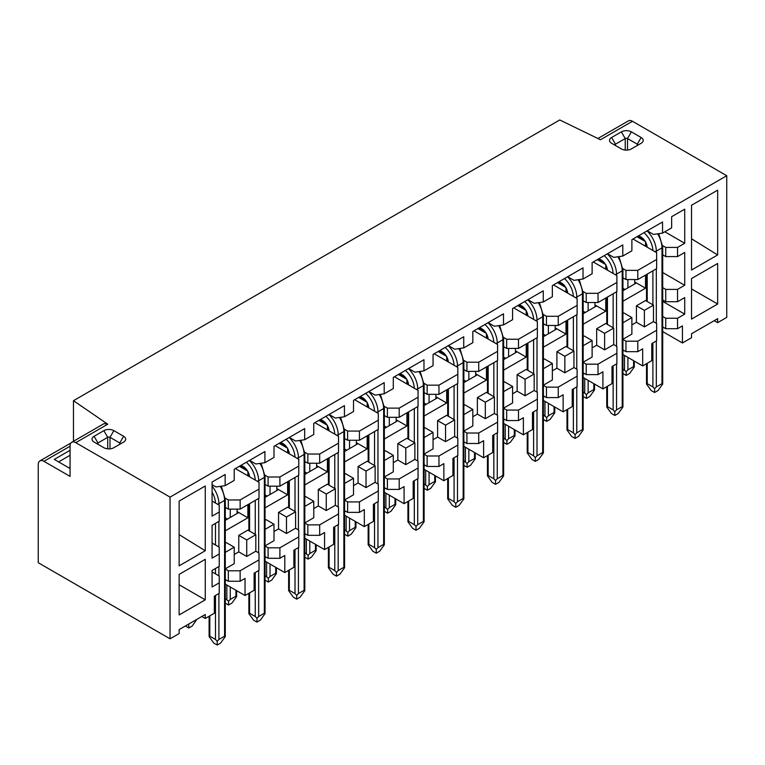<?xml version="1.0" encoding="UTF-8"?>
<svg xmlns="http://www.w3.org/2000/svg" width="765" height="765" viewBox="0 0 765 765"><rect width="100%" height="100%" fill="white"/><g stroke="black" fill="none" stroke-linecap="round" stroke-linejoin="round"><path stroke-width="1.15" d="M170.04 638.813L38.25 562.724L38.25 464.594A8.033 4.638 60 0 1 39.914 460.913A8.033 4.638 60 0 1 43.93 461.314L70.064 476.394L70.064 445.957A8.033 4.638 60 0 1 71.728 442.285A8.033 4.638 60 0 1 75.745 442.677L170.04 497.126L170.04 638.813L179.134 633.563L179.134 629.595L205.259 614.505L205.259 618.474L214.353 613.234L214.353 596.145L219.239 593.324L219.239 582.844L212.077 586.994L212.077 570.461L219.239 566.33L219.239 553.994L212.077 558.125L212.077 525.335L219.239 521.194L219.239 505.196L212.077 501.065M201.826 616.494L205.259 618.474M661.993 326.55L665.741 328.711L665.741 318.25L677.551 318.25L677.551 328.711L682.437 325.89L682.437 342.978L691.531 337.728L691.531 333.76L717.666 318.68L717.666 322.648L714.223 320.659M225.283 552.34L234.233 547.176L234.233 563.671L225.283 568.835M240.143 570.786L228.324 570.786L228.324 581.247L240.143 581.247L240.143 570.776M225.283 580.645L226.277 580.071M240.143 570.757L259 559.865L259 570.365L254.114 573.186L254.114 590.274L245.03 595.514L245.03 578.426L240.143 581.247M224.575 579.086L228.324 581.247M255.816 551.211L255.816 534.716L246.732 539.956L246.732 556.451L255.816 551.211L259 553.047L259 559.865M265.044 529.38L273.994 524.216L273.994 540.712L265.044 545.885M279.904 558.297L279.904 547.817L268.094 547.836L268.094 558.297L279.904 558.297L284.79 555.476L284.79 572.564L293.884 567.314L293.884 550.226L298.771 547.405L298.771 530.088L295.586 528.252L295.586 511.756L286.493 516.997L286.493 533.501L295.586 528.252M264.346 556.126L268.094 558.297M266.048 557.111L265.044 557.685M279.904 547.797L298.771 536.906M304.814 506.43L313.765 501.257L313.765 517.752L304.814 522.925M319.674 524.876L307.855 524.876M319.674 535.337L324.561 532.517L324.561 549.605L333.645 544.355L333.645 527.267L338.532 524.446L338.532 513.956L319.674 524.838L319.674 535.337L307.855 535.337L307.855 524.857L304.814 523.078M304.107 533.167L307.855 535.337M305.809 534.152L304.814 534.735M335.347 505.292L335.347 488.797L326.263 494.047L326.263 510.542L335.347 505.292L338.532 507.128L338.532 513.956M344.575 483.47L353.526 478.297L353.526 494.802L344.575 499.966M359.435 501.917L347.616 501.917M359.435 512.378L364.322 509.557L364.322 526.645L373.416 521.395L373.416 504.307L378.293 501.486L378.293 490.996L359.435 501.878L359.435 512.378L347.616 512.378L347.616 501.897L344.575 500.128M343.868 510.217L347.616 512.378M345.579 511.192L344.575 511.775M375.118 482.332L375.118 465.837L366.024 471.087L366.024 487.582L375.118 482.332L378.293 484.168L378.293 490.996M384.346 460.511L393.296 455.347L393.296 471.842L384.346 477.006M383.638 487.257L387.386 489.418L399.206 489.418L399.206 478.938L387.386 478.957L384.346 477.169M387.386 489.418L387.386 478.938M399.206 489.418L404.083 486.597L404.083 503.686L413.176 498.436L413.176 481.348L418.063 478.527L418.063 461.209L414.879 459.373L414.879 442.878L405.794 448.127L405.794 464.623L414.879 459.373M385.34 488.242L384.346 488.816M399.206 478.928L418.063 468.037M424.106 437.551L433.057 432.388L433.057 448.883L424.106 454.047M423.399 464.298L427.147 466.459L438.967 466.459L438.967 455.978L427.147 455.997L424.106 454.209M427.147 466.459L427.147 455.978M438.967 466.459L443.853 463.638L443.853 480.726L452.937 475.476L452.937 458.388L457.824 455.577L457.824 438.259L454.649 436.423L454.649 419.918L445.555 425.168L445.555 441.663L454.649 436.423M425.101 465.283L424.106 465.856M438.967 455.969L457.824 445.077M463.867 414.592L472.827 409.428L472.827 425.923L463.867 431.087M478.727 443.499L478.727 433.028L466.918 433.038L466.918 443.499L478.727 443.499L483.614 440.678L483.614 457.766L492.708 452.526L492.708 435.438L497.594 432.617L497.594 415.299L494.41 413.463L494.41 396.968L485.316 402.208L485.316 418.704L494.41 413.463M463.169 441.338L466.918 443.499M464.871 442.323L463.867 442.897M478.727 433.009L497.594 422.117M503.638 391.632L512.588 386.468L512.588 402.964L503.638 408.137M518.498 420.549L518.498 410.069L506.679 410.078L506.679 420.549L518.498 420.549L523.384 417.728L523.384 434.816L532.469 429.567L532.469 412.478L537.355 409.657L537.355 392.34L534.171 390.504L534.171 374.009L525.086 379.249L525.086 395.754L534.171 390.504M502.93 418.378L506.679 420.549M504.632 419.363L503.638 419.937M518.498 410.05L537.355 399.158M543.399 368.682L552.349 363.509L552.349 380.004L543.399 385.178M558.259 387.128L546.449 387.128M558.259 397.59L563.145 394.769L563.145 411.857L572.239 406.607L572.239 389.519L577.116 386.698L577.116 376.198L558.259 387.09L558.259 397.59L546.449 397.59L546.449 387.109L543.399 385.33M542.691 395.419L546.449 397.59M544.403 396.404L543.399 396.987M573.941 367.544L573.941 351.049L564.847 356.299L564.847 372.794L573.941 367.544L577.116 369.38L577.116 376.198M583.169 345.723L592.12 340.549L592.12 357.045L583.169 362.218M598.029 364.169L586.21 364.169M598.029 374.63L602.916 371.809L602.916 388.897L612 383.647L612 366.559L616.886 363.738L616.886 353.248L598.029 364.13L598.029 374.63L586.21 374.63L586.21 364.15L583.169 362.38M582.461 372.459L586.21 374.63M584.164 373.444L583.169 374.028M613.702 344.585L613.702 328.089L604.618 333.339L604.618 349.834L613.702 344.585L616.886 346.421L616.886 353.248M622.93 322.763L631.88 317.59L631.88 334.095L622.93 339.258M622.222 349.509L625.971 351.671L637.79 351.671L637.79 341.19L625.971 341.209L622.93 339.421M625.971 351.671L625.971 341.19M623.934 350.494L622.93 351.068M637.79 351.671L642.677 348.85L642.677 365.938L651.761 360.688L651.761 343.6L656.647 340.779L656.647 323.461L653.473 321.625L644.379 326.875L644.379 310.38L653.473 305.13L653.473 321.625M637.79 341.171L656.647 330.289M663.695 327.535L662.7 328.108M662.7 316.49L665.741 318.25M647.219 230.81L653.473 234.415L662.557 233.105L671.651 227.865L671.651 216.705L684.713 209.17L684.713 243.28L677.551 247.411L677.551 256.591L665.741 256.591L665.741 247.411L677.551 247.411M607.458 253.77L613.702 257.375L622.796 256.065L631.88 250.815L631.88 239.665L662.557 221.955L662.557 233.105M567.687 276.729L573.941 280.334L583.026 279.024L592.12 273.774L592.12 262.625L622.796 244.915L622.796 256.065M527.927 299.689L534.171 303.294L543.265 301.984L552.349 296.734L552.349 285.584L583.026 267.874L583.026 279.024M488.156 322.648L494.41 326.253L503.494 324.943L512.588 319.694L512.588 308.544L543.265 290.834L543.265 301.984M448.395 345.598L454.649 349.213L463.733 347.893L472.827 342.653L472.827 331.503L503.494 313.793L503.494 324.943M408.634 368.558L414.879 372.173L423.973 370.853L433.057 365.613L433.057 354.453L463.733 336.743L463.733 347.893M368.864 391.517L375.118 395.123L384.202 393.812L393.296 388.563L393.296 377.413L423.973 359.703L423.973 370.853M329.103 414.477L335.347 418.082L344.441 416.772L353.526 411.522L353.526 400.372L384.202 382.663L384.202 393.812M289.333 437.437L295.586 441.042L304.671 439.732L313.765 434.482L313.765 423.332L344.441 405.622L344.441 416.772M249.572 460.396L255.816 464.001L264.91 462.691L273.994 457.441L273.994 446.291L304.671 428.582L304.671 439.732M212.077 484.666L216.055 486.961L225.149 485.651L225.149 474.491L212.077 482.036L212.077 516.145L219.239 512.015M225.245 498.168L228.324 499.947L240.143 499.947L240.143 509.127L228.324 509.127L228.324 499.947M240.143 509.127L259 498.245L259 489.055L240.143 499.947M259 489.055L259 482.237L247.87 475.811L247.87 471.211L239.349 466.296M235.371 468.591L247.87 475.811M265.006 475.208L268.094 476.987L279.904 476.987L298.771 466.095L298.771 459.277L287.63 452.851L287.63 448.261L279.11 443.337M275.132 445.632L287.63 452.851M304.766 452.249L307.855 454.028L319.674 454.028L338.532 443.145L338.532 436.318L327.401 429.892L327.401 425.302L318.871 420.377M314.903 422.672L327.401 429.892M344.537 429.289L347.616 431.068L359.435 431.068L378.293 420.186L378.293 413.358L367.162 406.932L367.162 402.342L358.642 397.418M354.664 399.722L367.162 406.932M384.298 406.33L387.386 408.118L399.206 408.118L418.063 397.226L418.063 390.399L406.923 383.973L406.923 379.383L398.402 374.468M394.424 376.763L406.923 383.973M424.068 383.37L427.147 385.158L438.967 385.158L457.824 374.267L457.824 367.449L446.693 361.013L446.693 356.423L438.173 351.508M434.195 353.803L446.693 361.013M463.829 360.42L466.918 362.199L478.727 362.199L497.594 351.307L497.594 344.489L486.454 338.063L486.454 333.464L477.934 328.548M473.956 330.843L486.454 338.063M503.6 337.461L506.679 339.239L518.498 339.239L537.355 328.348L537.355 321.53L526.224 315.103L526.224 310.514L517.704 305.589M513.726 307.884L526.224 315.103M543.36 314.501L546.449 316.28L558.259 316.28L577.116 305.398L577.116 298.57L565.985 292.144L565.985 287.554L557.465 282.629M553.487 284.924L565.985 292.144M583.121 291.541L586.21 293.32L598.029 293.32L616.886 282.438L616.886 275.61L605.756 269.184L605.756 264.594L597.226 259.67M593.258 261.965L605.756 269.184M622.892 268.582L625.971 270.37L637.79 270.37L656.647 259.478L656.647 252.651L645.517 246.225L645.517 241.635L636.996 236.72M633.018 239.015L645.517 246.225M662.7 254.831L665.741 256.591M662.653 245.622L665.741 247.411M653.473 305.13L645.517 300.54L636.423 305.79L644.379 310.38M631.88 324.905L636.423 322.285L644.379 326.875M636.423 322.285L636.423 305.79M622.93 313.583L623.934 313L631.88 317.59M613.702 328.089L605.756 323.499L596.662 328.749L604.618 333.339M592.12 347.865L596.662 345.245L604.618 349.834M596.662 345.245L596.662 328.749M583.169 336.533L584.164 335.959L592.12 340.549M573.941 351.049L565.985 346.459L556.901 351.699L564.847 356.299M552.349 370.824L556.901 368.204L564.847 372.794M556.901 368.204L556.901 351.699M543.399 359.493L544.403 358.919L552.349 363.509M534.171 374.009L526.224 369.418L517.13 374.659L525.086 379.249M512.588 393.784L517.13 391.154L525.086 395.754M517.13 391.154L517.13 374.659M506.679 410.05L503.638 408.29M503.638 382.452L504.632 381.878L512.588 386.468M494.41 396.968L486.454 392.369L477.37 397.618L485.316 402.208M472.827 416.743L477.37 414.114L485.316 418.704M477.37 414.114L477.37 397.618M466.918 433.009L463.867 431.25M463.867 405.412L464.871 404.838L472.827 409.428M454.649 419.918L446.693 415.328L437.599 420.578L445.555 425.168M433.057 439.703L437.599 437.073L445.555 441.663M437.599 437.073L437.599 420.578M424.106 428.371L425.101 427.798L433.057 432.388M414.879 442.878L406.923 438.288L397.838 443.537L405.794 448.127M393.296 462.653L397.838 460.033L405.794 464.623M397.838 460.033L397.838 443.537M384.346 451.331L385.34 450.748L393.296 455.347M375.118 465.837L367.162 461.247L358.077 466.497L366.024 471.087M353.526 485.612L358.077 482.992L366.024 487.582M358.077 482.992L358.077 466.497M344.575 474.281L345.579 473.707L353.526 478.297M335.347 488.797L327.401 484.207L318.307 489.447L326.263 494.047M313.765 508.572L318.307 505.952L326.263 510.542M318.307 505.952L318.307 489.447M304.814 497.24L305.809 496.667L313.765 501.257M295.586 511.756L287.63 507.166L278.546 512.407L286.493 516.997M273.994 531.532L278.546 528.902L286.493 533.501M278.546 528.902L278.546 512.407M268.094 547.797L265.044 546.038M265.044 520.2L266.048 519.626L273.994 524.216M255.816 534.716L247.87 530.116L238.776 535.366L246.732 539.956M234.233 554.491L238.776 551.861L246.732 556.451M238.776 551.861L238.776 535.366M225.283 568.997L228.324 570.757M225.283 543.16L226.277 542.586L234.233 547.176M245.03 595.514L225.283 584.116M284.79 572.564L265.044 561.156M324.561 549.605L304.814 538.206M364.322 526.645L344.575 515.247M404.083 503.686L384.346 492.287M443.853 480.726L424.106 469.328M483.614 457.766L463.867 446.368M523.384 434.816L503.638 423.408M563.145 411.857L543.399 400.458M602.916 388.897L583.169 377.499M642.677 365.938L622.93 354.539M123.634 436.289A7.067 4.083 180 0 1 123.634 442.055L113.861 447.697A7.067 4.083 180 0 1 103.858 447.697L94.095 442.055A7.067 4.083 180 0 1 94.095 436.289L103.858 430.647A7.067 4.083 180 0 1 113.861 430.647L123.634 436.289L119.77 442.973A1.607 0.928 180 0 1 120.239 443.633A1.607 0.928 180 0 1 119.78 444.283L119.77 442.973L109.997 437.331A1.607 0.928 180 0 0 107.722 437.331L97.958 442.973L94.095 436.289M631.374 148.917A7.067 4.083 180 0 1 621.371 148.917L611.598 143.275A7.067 4.083 180 0 1 611.598 137.499L621.371 131.867A7.067 4.083 180 0 1 631.374 131.867L641.147 137.499A7.067 4.083 180 0 1 641.147 143.275L631.374 148.917M73.469 441.281L73.469 400.697L107.75 424.202L104.078 423.609L71.728 442.285M170.04 497.126L726.75 175.711L632.454 121.272A8.033 4.638 -120 0 0 628.438 120.87L597.886 138.503M632.454 121.272L600.448 139.746L559.741 119.962L73.469 400.697M682.437 342.978L662.7 331.58M677.551 328.711L665.741 328.711M677.551 318.25L684.713 314.119L684.713 297.585L677.551 301.716L665.741 301.716L665.741 289.39L677.551 289.39L684.713 285.259L684.713 252.46L677.551 256.591M662.7 301.41L684.713 314.119M662.7 287.63L665.741 289.39M662.7 272.541L684.713 285.259M664.833 231.795L684.713 243.28M225.149 485.651L234.233 480.401L234.233 469.251L264.91 451.541L264.91 462.691M212.077 543.045L219.239 547.176L219.239 553.994M225.283 507.377L228.324 509.127M279.904 476.987L279.904 486.167L298.771 475.285L298.771 466.095M265.044 484.417L268.094 486.167L268.094 476.987M279.904 486.167L268.094 486.167M319.674 454.028L319.674 463.217L338.532 452.325L338.532 443.145M304.814 461.458L307.855 463.217L307.855 454.028M319.674 463.217L307.855 463.217M359.435 431.068L359.435 440.257L378.293 429.366L378.293 420.186M344.575 438.498L347.616 440.257L347.616 431.068M359.435 440.257L347.616 440.257M399.206 408.118L399.206 417.298L418.063 406.406L418.063 397.226M384.346 415.538L387.386 417.298L387.386 408.118M399.206 417.298L387.386 417.298M438.967 385.158L438.967 394.338L457.824 383.447L457.824 374.267M424.106 392.579L427.147 394.338L427.147 385.158M438.967 394.338L427.147 394.338M478.727 362.199L478.727 371.379L497.594 360.497L497.594 351.307M463.867 369.629L466.918 371.379L466.918 362.199M478.727 371.379L466.918 371.379M518.498 339.239L518.498 348.419L537.355 337.537L537.355 328.348M503.638 346.669L506.679 348.419L506.679 339.239M518.498 348.419L506.679 348.419M558.259 316.28L558.259 325.469L577.116 314.578L577.116 305.398M543.399 323.71L546.449 325.469L546.449 316.28M558.259 325.469L546.449 325.469M598.029 293.32L598.029 302.51L616.886 291.618L616.886 282.438M583.169 300.75L586.21 302.51L586.21 293.32M598.029 302.51L586.21 302.51M637.79 270.37L637.79 279.55L656.647 268.658L656.647 259.478M622.93 277.791L625.971 279.55L625.971 270.37M637.79 279.55L625.971 279.55M622.93 301.247L645.517 288.204L645.517 275.084M583.169 324.207L605.756 311.164L605.756 298.044M543.399 347.167L565.985 334.123L565.985 321.004M503.638 370.126L526.224 357.083L526.224 343.963M463.867 393.076L486.454 380.042L486.454 366.923M424.106 416.036L446.693 403.002L446.693 389.882M384.346 438.995L406.923 425.952L406.923 412.832M344.575 461.955L367.162 448.912L367.162 435.792M304.814 484.914L327.401 471.871L327.401 458.751M265.044 507.874L287.63 494.831L287.63 481.711M225.283 530.824L247.87 517.79L247.87 504.671M662.7 299.966L665.741 301.716M677.551 289.39L677.551 301.716M276.834 489.514L277.752 490.04L265.044 497.374M316.605 466.554L317.513 467.08L304.814 474.415M356.366 443.604L357.274 444.13L344.575 451.455M396.136 420.645L397.045 421.171L384.346 428.496M435.897 397.685L436.805 398.211L424.106 405.546M475.667 374.726L476.576 375.252L463.867 382.586M515.428 351.766L516.337 352.292L503.638 359.627M555.189 328.807L556.098 329.332L543.399 336.667M594.96 305.857L595.868 306.373L583.169 313.707M634.721 282.897L635.629 283.423L622.93 290.748M237.073 512.473L237.982 512.999L225.283 520.334M205.259 550.762L205.259 485.995L179.134 501.075L179.134 565.851L205.259 550.762L179.134 534.62M205.259 599.846L205.259 559.311L179.134 574.4L179.134 614.936L205.259 599.846L179.134 584.756M717.666 254.936L691.531 270.026L691.531 205.249L717.666 190.16L717.666 254.936L691.531 238.795M691.531 319.101L717.666 304.021L717.666 263.476L691.531 278.565L691.531 319.101M717.666 322.648L726.75 317.399L726.75 175.711M212.077 571.904L219.239 576.035M219.239 576.007L219.239 582.825M237.073 511.556L247.87 517.79M276.834 488.596L287.63 494.831M316.605 465.636L327.401 471.871M356.366 442.686L367.162 448.912M396.136 419.727L406.923 425.952M435.897 396.767L446.693 403.002M475.667 373.808L486.454 380.042M515.428 350.848L526.224 357.083M555.189 327.889L565.985 334.123M594.96 304.939L605.756 311.164M634.721 281.979L645.517 288.204M641.147 137.499L637.283 144.193A1.607 0.928 180 0 1 637.752 144.853A1.607 0.928 180 0 1 637.293 145.503L637.283 144.193L627.51 138.551L631.374 131.867M625.235 150.064L625.235 138.551A1.607 0.928 180 0 1 627.51 138.551L627.51 150.064M621.371 131.867L625.235 138.551L615.462 144.193L611.598 137.499M615.452 145.503A1.607 0.928 180 0 1 614.993 144.853A1.607 0.928 180 0 1 615.462 144.193L615.462 145.503M691.531 288.931L717.666 304.021M70.064 468.524L54.267 459.411L70.064 450.289M97.939 444.283A1.607 0.928 180 0 1 97.48 443.633A1.607 0.928 180 0 1 97.958 442.973L97.958 444.293M230.255 517.456L230.255 509.127M225.283 517.867L227.415 519.1M237.073 509.127L237.073 513.525M270.026 494.506L270.026 486.167M276.834 486.167L276.834 490.566M309.787 471.546L309.787 463.217M316.605 463.217L316.605 467.606M349.548 448.586L349.548 440.257M356.366 440.257L356.366 444.647M389.318 425.627L389.318 417.298M396.136 417.298L396.136 421.697M429.079 402.667L429.079 394.338M435.897 394.338L435.897 398.737M468.849 379.708L468.849 371.379M475.667 371.379L475.667 375.778M508.61 356.758L508.61 348.419M515.428 348.419L515.428 352.818M548.381 333.798L548.381 325.469M555.189 325.469L555.189 329.858M588.142 310.839L588.142 302.51M594.96 302.51L594.96 306.899M627.902 287.879L627.902 279.55M634.721 279.55L634.721 283.949M265.044 494.907L267.186 496.141M304.814 471.948L306.947 473.181M344.575 448.998L346.708 450.222M384.346 426.038L386.478 427.272M424.106 403.079L426.239 404.312M463.867 380.119L466.009 381.353M503.638 357.159L505.77 358.393M543.399 334.2L545.541 335.433M583.169 311.25L585.302 312.474M622.93 288.29L625.062 289.524M616.542 363.939L616.542 409.887L614.84 411.675L613.138 409.887L607.458 406.607L606.75 407.009L611.436 413.492L614.84 415.462L618.244 413.492L622.93 407.009L622.222 406.607L622.222 270.829L616.542 274.109L616.542 275.419M616.542 409.887L622.222 406.607M614.84 411.675L614.84 415.462M622.93 373.559L626.2 375.452L629.614 373.483L634.29 366.99L633.583 366.598L633.583 360.688M627.902 357.408L627.902 369.878L626.2 371.666L622.93 368.969M627.902 369.878L633.583 366.598M626.2 371.666L626.2 375.452M503.638 442.438L506.908 444.322L510.312 442.352L514.998 435.868L514.29 435.467L514.29 429.567M508.61 426.287L508.61 438.747L506.908 440.535L503.638 437.848M508.61 438.747L514.29 435.467M506.908 440.535L506.908 444.322M656.313 340.98L656.313 386.927L654.601 388.716L652.899 386.927L647.219 383.647L646.511 384.049L651.197 390.532L654.601 392.502L658.015 390.532L662.7 384.049L661.993 383.647L661.993 247.87L656.313 251.149L656.313 252.46M656.313 386.927L661.993 383.647M654.601 388.716L654.601 392.502M417.719 478.727L417.719 524.675L416.017 526.463L414.314 524.675L408.634 521.395L407.927 521.797L412.612 528.28L416.017 530.25L419.421 528.28L424.106 521.797L423.399 521.395L423.399 385.617L417.719 388.897L417.719 390.207M417.719 524.675L423.399 521.395M416.017 526.463L416.017 530.25M344.575 534.266L347.846 536.16L351.259 534.19L355.935 527.697L355.237 527.305L355.237 521.395M349.548 518.115L349.548 530.585L347.846 532.373L344.575 529.676M349.548 530.585L355.237 527.305M347.846 532.373L347.846 536.16M377.958 501.687L377.958 547.635L376.256 549.423L374.544 547.635L368.864 544.355L368.156 544.756L372.842 551.24L376.256 553.21L379.66 551.24L384.346 544.756L383.638 544.355L383.638 408.577L377.958 411.857L377.958 413.167M377.958 547.635L383.638 544.355M376.256 549.423L376.256 553.21M304.814 557.226L308.085 559.11L311.489 557.149L316.175 550.657L315.467 550.255L315.467 544.355M309.787 541.075L309.787 553.535L308.085 555.333L304.814 552.636M309.787 553.535L315.467 550.255M308.085 555.333L308.085 559.11M338.187 524.647L338.187 570.594L336.485 572.383L334.783 570.594L329.103 567.314L328.395 567.716L333.081 574.199L336.485 576.169L339.899 574.199L344.575 567.716L343.868 567.314L343.868 431.527L338.187 434.807L338.187 436.127M338.187 570.594L343.868 567.314M336.485 572.383L336.485 576.169M265.044 580.186L268.314 582.069L271.728 580.109L276.414 573.616L275.706 573.215L275.706 567.314M270.026 564.035L270.026 576.494L268.314 578.283L265.044 575.596M270.026 576.494L275.706 573.215M268.314 578.283L268.314 582.069M258.666 570.556L258.666 616.514L256.954 618.302L255.252 616.514L249.572 613.234L248.864 613.626L253.55 620.119L256.954 622.088L260.368 620.119L265.044 613.626L264.346 613.234L264.346 477.446L258.666 480.726L258.666 482.036M258.666 616.514L264.346 613.234M256.954 618.302L256.954 622.088M384.346 511.307L387.616 513.2L391.02 511.23L395.706 504.737L394.998 504.345L394.998 498.436M389.318 495.156L389.318 507.625L387.616 509.414L384.346 506.717M389.318 507.625L394.998 504.345M387.616 509.414L387.616 513.2M225.283 603.145L228.553 605.029L231.958 603.059L236.643 596.576L235.936 596.174L235.936 590.274M230.255 586.994L230.255 599.454L228.553 601.242L225.283 598.546M230.255 599.454L235.936 596.174M228.553 601.242L228.553 605.029M457.489 455.768L457.489 501.716L455.777 503.513L454.075 501.716L448.395 498.436L447.688 498.837L452.373 505.33L455.777 507.291L459.191 505.33L463.867 498.837L463.169 498.436L463.169 362.658L457.489 365.938L457.489 367.248M457.489 501.716L463.169 498.436M455.777 503.513L455.777 507.291M298.426 547.597L298.426 593.554L296.724 595.342L295.013 593.554L289.333 590.274L288.635 590.666L293.311 597.159L296.724 599.129L300.129 597.159L304.814 590.666L304.107 590.274L304.107 454.486L298.426 457.766L298.426 459.077M298.426 593.554L304.107 590.274M296.724 595.342L296.724 599.129M583.169 396.519L586.439 398.412L589.844 396.442L594.529 389.949L593.822 389.557L593.822 383.647M588.142 380.368L588.142 392.837L586.439 394.625L583.169 391.929M588.142 392.837L593.822 389.557M586.439 394.625L586.439 398.412M463.867 465.397L467.138 467.281L470.552 465.311L475.237 458.828L474.53 458.426L474.53 452.526M468.849 449.246L468.849 461.706L467.138 463.494L463.867 460.798M468.849 461.706L474.53 458.426M467.138 463.494L467.138 467.281M497.25 432.808L497.25 478.766L495.548 480.554L493.846 478.766L488.166 475.486L487.458 475.878L492.134 482.371L495.548 484.341L498.952 482.371L503.638 475.878L502.93 475.486L502.93 339.698L497.25 342.978L497.25 344.288M497.25 478.766L502.93 475.486M495.548 480.554L495.548 484.341M537.011 409.849L537.011 455.806L535.309 457.594L533.607 455.806L527.927 452.526L527.219 452.918L531.904 459.411L535.309 461.381L538.723 459.411L543.399 452.918L542.691 452.526L542.691 316.739L537.011 320.019L537.011 321.329M537.011 455.806L542.691 452.526M535.309 457.594L535.309 461.381M424.106 488.347L427.377 490.241L430.791 488.271L435.467 481.787L434.759 481.386L434.759 475.476M429.079 472.196L429.079 484.666L427.377 486.454L424.106 483.757M429.079 484.666L434.759 481.386M427.377 486.454L427.377 490.241M543.399 419.478L546.669 421.362L550.083 419.402L554.759 412.909L554.061 412.507L554.061 406.607M548.381 403.327L548.381 415.787L546.669 417.585L543.399 414.888M548.381 415.787L554.061 412.507M546.669 417.585L546.669 421.362M576.781 386.899L576.781 432.847L575.079 434.635L573.368 432.847L567.687 429.567L566.989 429.968L571.665 436.452L575.079 438.422L578.483 436.452L583.169 429.968L582.461 429.567L582.461 293.779L576.781 297.059L576.781 298.379M576.781 432.847L582.461 429.567M575.079 434.635L575.079 438.422M218.895 593.516L218.895 639.464L217.193 641.261L215.491 639.464L209.811 636.184L209.103 636.585L213.779 643.078L217.193 645.038L220.597 643.078L225.283 636.585L224.575 636.184L224.575 500.406L218.895 503.686L218.895 504.996M218.895 639.464L224.575 636.184M217.193 641.261L217.193 645.038M185.379 626.019L188.792 627.989L192.197 626.019L196.863 619.354M188.697 624.077L188.792 627.989M70.064 455.28L58.589 461.897M70.064 467.214L68.927 467.874M107.75 424.202L75.745 442.677M43.93 461.314L70.064 446.225M109.997 448.845L109.997 437.331L113.861 430.647M107.722 448.845L107.722 437.331L103.858 430.647M604.656 263.954L601.701 261.104A2.41 1.396 -60 0 1 601.204 260.004L598.938 258.694M601.204 260.004A8.836 5.106 60 0 1 607.429 270.15M607.458 406.607L607.458 386.268M607.458 324.484L607.458 297.059M613.138 409.887L613.138 365.909M613.138 327.764L613.138 293.779M604.226 255.634A16.868 9.744 60 0 1 613.119 273.44M616.542 291.819L616.542 346.229M607.295 253.865A19.278 11.131 60 0 1 616.542 274.109A2.41 1.396 180 0 1 614.974 274.511M617.871 256.772A19.278 11.131 60 0 1 622.222 270.829A2.41 1.396 180 0 0 622.93 269.844L618.962 256.619M624.498 369.878L624.498 355.448M505.206 438.747L505.206 424.317M644.417 241.004L641.472 238.144A2.41 1.396 -60 0 1 640.974 237.045L638.698 235.735M640.974 237.045A8.836 5.106 60 0 1 647.19 247.2M647.219 383.647L647.219 363.318M647.219 301.525L647.219 274.109M652.899 386.927L652.899 342.95M652.899 304.805L652.899 270.829M643.987 232.675A16.868 9.744 60 0 1 652.889 250.48M656.313 268.859L656.313 323.27M647.066 230.906A19.278 11.131 60 0 1 656.313 251.149A2.41 1.396 180 0 1 654.735 251.551M657.632 233.822A19.278 11.131 60 0 1 661.993 247.87A2.41 1.396 180 0 0 662.7 246.885L658.732 233.66M405.823 378.752L402.878 375.892A2.41 1.396 -60 0 1 402.38 374.793L400.114 373.483M402.38 374.793A8.836 5.106 60 0 1 408.606 384.948M408.634 521.395L408.634 501.065M408.634 439.273L408.634 411.857M414.314 524.675L414.314 480.697M414.314 442.553L414.314 408.577M405.402 370.423A16.868 9.744 60 0 1 414.295 388.228M417.719 406.607L417.719 461.018M408.472 368.654A19.278 11.131 60 0 1 417.719 388.897A2.41 1.396 180 0 1 416.15 389.299M419.048 371.57A19.278 11.131 60 0 1 423.399 385.617A2.41 1.396 180 0 0 424.106 384.632L420.138 371.407M346.143 530.585L346.143 516.145M366.062 401.711L363.117 398.852A2.41 1.396 -60 0 1 362.62 397.752L360.344 396.442M362.62 397.752A8.836 5.106 60 0 1 368.845 407.898M368.864 544.355L368.864 524.025M368.864 462.232L368.864 434.807M374.544 547.635L374.544 503.657M374.544 465.512L374.544 431.527M365.641 393.382A16.868 9.744 60 0 1 374.534 411.188M377.958 429.567L377.958 483.977M368.711 391.613A19.278 11.131 60 0 1 377.958 411.857A2.41 1.396 180 0 1 376.39 412.259M379.277 394.52A19.278 11.131 60 0 1 383.638 408.577A2.41 1.396 180 0 0 384.346 407.592L380.377 394.367M306.382 553.535L306.382 539.105M326.301 424.661L323.356 421.811A2.41 1.396 -60 0 1 322.849 420.712L320.583 419.392M322.849 420.712A8.836 5.106 60 0 1 329.074 430.858M329.103 567.314L329.103 546.975M329.103 485.192L329.103 457.766M334.783 570.594L334.783 526.607M334.783 488.472L334.783 454.486M325.871 416.342A16.868 9.744 60 0 1 334.764 434.147M338.187 452.517L338.187 506.937M328.94 414.563A19.278 11.131 60 0 1 338.187 434.807A2.41 1.396 180 0 1 336.619 435.218M339.517 417.48A19.278 11.131 60 0 1 343.868 431.527A2.41 1.396 180 0 0 344.575 430.552L340.607 417.327M266.612 576.494L266.612 562.065M246.77 470.58L243.825 467.731A2.41 1.396 -60 0 1 243.327 466.621L241.052 465.311M243.327 466.621A8.836 5.106 60 0 1 249.543 476.777M249.572 613.234L249.572 592.894M249.572 531.101L249.572 503.686M255.252 616.514L255.252 572.526M255.252 534.381L255.252 500.406M246.34 462.261A16.868 9.744 60 0 1 255.242 480.066M258.666 498.436L258.666 552.846M249.419 460.482A19.278 11.131 60 0 1 258.666 480.726A2.41 1.396 180 0 1 257.088 481.128M259.985 463.399A19.278 11.131 60 0 1 264.346 477.446A2.41 1.396 180 0 0 265.044 476.461L261.075 463.246M385.904 507.625L385.904 493.196M226.851 599.454L226.851 585.024M445.593 355.792L442.648 352.933A2.41 1.396 -60 0 1 442.151 351.833L439.875 350.523M442.151 351.833A8.836 5.106 60 0 1 448.367 361.988M448.395 498.436L448.395 478.106M448.395 416.313L448.395 388.897M454.075 501.716L454.075 457.738M454.075 419.593L454.075 385.617M445.163 347.463A16.868 9.744 60 0 1 454.066 365.268M457.489 383.647L457.489 438.058M448.242 345.694A19.278 11.131 60 0 1 457.489 365.938A2.41 1.396 180 0 1 455.911 366.339M458.809 348.611A19.278 11.131 60 0 1 463.169 362.658A2.41 1.396 180 0 0 463.867 361.673L459.899 348.448M286.531 447.621L283.586 444.771A2.41 1.396 -60 0 1 283.088 443.662L280.812 442.352M283.088 443.662A8.836 5.106 60 0 1 289.313 453.817M289.333 590.274L289.333 569.935M289.333 508.142L289.333 480.726M295.013 593.554L295.013 549.566M295.013 511.422L295.013 477.446M286.11 439.301A16.868 9.744 60 0 1 295.003 457.107M298.426 475.476L298.426 529.887M289.18 437.523A19.278 11.131 60 0 1 298.426 457.766A2.41 1.396 180 0 1 296.858 458.178M299.756 440.439A19.278 11.131 60 0 1 304.107 454.486A2.41 1.396 180 0 0 304.814 453.502L300.846 440.286M584.737 392.837L584.737 378.398M465.436 461.706L465.436 447.276M485.354 332.832L482.409 329.983A2.41 1.396 -60 0 1 481.912 328.874L479.636 327.563M481.912 328.874A8.836 5.106 60 0 1 488.137 339.029M488.166 475.486L488.166 455.146M488.166 393.353L488.166 365.938M493.846 478.766L493.846 434.778M493.846 396.633L493.846 362.658M484.934 324.513A16.868 9.744 60 0 1 493.827 342.318M497.25 360.688L497.25 415.099M488.003 322.734A19.278 11.131 60 0 1 497.25 342.978A2.41 1.396 180 0 1 495.682 343.38M498.579 325.651A19.278 11.131 60 0 1 502.93 339.698A2.41 1.396 180 0 0 503.638 338.713L499.669 325.488M525.125 309.873L522.179 307.023A2.41 1.396 -60 0 1 521.673 305.914L519.406 304.604M521.673 305.914A8.836 5.106 60 0 1 527.898 316.069M527.927 452.526L527.927 432.187M527.927 370.394L527.927 342.978M533.607 455.806L533.607 411.819M533.607 373.674L533.607 339.698M524.694 301.553A16.868 9.744 60 0 1 533.597 319.359M537.011 337.728L537.011 392.139M527.764 299.775A19.278 11.131 60 0 1 537.011 320.019A2.41 1.396 180 0 1 535.443 320.43M538.34 302.691A19.278 11.131 60 0 1 542.691 316.739A2.41 1.396 180 0 0 543.399 315.754L539.43 302.538M425.675 484.666L425.675 470.236M544.967 415.787L544.967 401.357M564.886 286.913L561.94 284.064A2.41 1.396 -60 0 1 561.443 282.964L559.167 281.644M561.443 282.964A8.836 5.106 60 0 1 567.668 293.11M567.687 429.567L567.687 409.227M567.687 347.444L567.687 320.019M573.368 432.847L573.368 388.859M573.368 350.724L573.368 316.739M564.465 278.594A16.868 9.744 60 0 1 573.358 296.399M576.781 314.769L576.781 369.189M567.534 276.815A19.278 11.131 60 0 1 576.781 297.059A2.41 1.396 180 0 1 575.213 297.47M578.101 279.732A19.278 11.131 60 0 1 582.461 293.779A2.41 1.396 180 0 0 583.169 292.804L579.201 279.579M209.811 636.184L209.811 615.854M215.491 639.464L215.491 595.486M215.491 573.874L215.491 568.491M215.491 545.015L215.491 523.365M212.077 492.077A16.868 9.744 60 0 1 215.472 503.026M218.895 521.395L218.895 546.975M218.895 566.521L218.895 575.844M212.077 486.119A19.278 11.131 60 0 1 218.895 503.686A2.41 1.396 180 0 1 217.327 504.087M220.224 486.358A19.278 11.131 60 0 1 224.575 500.406A2.41 1.396 180 0 0 225.283 499.421L221.315 486.196M39.914 460.913L70.887 443.031M601.701 261.104L598.23 259.096M622.93 407.009L622.93 269.844M606.75 407.009L606.75 386.679M606.75 324.073L606.75 297.47M606.75 269.758L605.756 265.866M634.29 366.99L634.29 361.099M514.998 435.868L514.998 429.968M641.472 238.144L637.991 236.136M662.7 384.049L662.7 246.885M646.511 384.049L646.511 363.719M646.511 301.114L646.511 274.511M646.511 246.799L645.517 242.907M402.878 375.892L399.407 373.884M424.106 521.797L424.106 384.632M407.927 521.797L407.927 501.467M407.927 438.861L407.927 412.259M407.927 384.556L406.923 380.654M355.935 527.697L355.935 521.807M363.117 398.852L359.636 396.844M384.346 544.756L384.346 407.592M368.156 544.756L368.156 524.427M368.156 461.821L368.156 435.218M368.156 407.506L367.162 403.614M316.175 550.657L316.175 544.766M323.356 421.811L319.875 419.803M344.575 567.716L344.575 430.552M328.395 567.716L328.395 547.386M328.395 484.781L328.395 458.178M328.395 430.466L327.401 426.574M276.414 573.616L276.414 567.716M243.825 467.731L240.344 465.722M265.044 613.626L265.044 476.461M248.864 613.626L248.864 593.305M248.864 530.7L248.864 504.097M248.864 476.385L247.87 472.483M395.706 504.737L395.706 498.847M236.643 596.576L236.643 590.676M442.648 352.933L439.167 350.925M463.867 498.837L463.867 361.673M447.688 498.837L447.688 478.507M447.688 415.902L447.688 389.299M447.688 361.596L446.693 357.695M283.586 444.771L280.105 442.763M304.814 590.666L304.814 453.502M288.635 590.666L288.635 570.346M288.635 507.74L288.635 481.137M288.635 453.425L287.63 449.524M594.529 389.949L594.529 384.059M475.237 458.828L475.237 452.928M482.409 329.983L478.938 327.975M503.638 475.878L503.638 338.713M487.458 475.878L487.458 455.558M487.458 392.952L487.458 366.349M487.458 338.637L486.454 334.735M522.179 307.023L518.699 305.015M543.399 452.918L543.399 315.754M527.219 452.918L527.219 432.598M527.219 369.992L527.219 343.389M527.219 315.677L526.224 311.776M435.467 481.787L435.467 475.887M554.759 412.909L554.759 407.018M561.94 284.064L558.46 282.055M583.169 429.968L583.169 292.804M566.989 429.968L566.989 409.638M566.989 347.033L566.989 320.43M566.98 292.718L565.985 288.826M225.283 636.585L225.283 499.421M209.103 636.585L209.103 616.265"/></g></svg>
